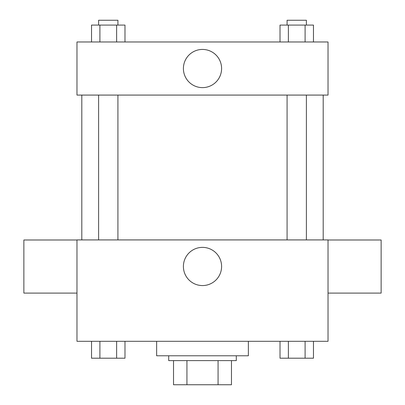 <?xml version="1.0" encoding="UTF-8"?>
<svg xmlns="http://www.w3.org/2000/svg" width="405" height="405" viewBox="0 0 405 405"><rect width="100%" height="100%" fill="white"/><g stroke="black" fill="none" stroke-linecap="round" stroke-linejoin="round"><path stroke-width="0.61" d="M218.072 360.612L218.072 384.75L173.532 384.75L173.532 360.612M218.072 384.75L231.468 384.75L231.468 360.612L231.468 384.75M236.292 355.782L236.292 360.612L168.708 360.612L168.708 355.782M186.928 360.612L186.928 384.75M156.634 341.299L156.634 355.782L248.366 355.782L248.366 341.299M328.025 341.299L76.975 341.299L76.975 239.917L328.025 239.917L328.025 341.299M221.596 266.47A19.096 19.096 0 0 1 192.952 283.009A19.096 19.096 0 0 1 192.952 249.931A19.096 19.096 0 0 1 221.596 266.47M328.025 293.099L381.13 293.099L381.13 239.993L328.025 239.993M76.975 239.993L23.87 239.993L23.87 293.099L76.975 293.099M323.195 95.079L323.195 239.917M287.084 239.917L287.084 95.079M117.916 95.079L117.916 239.917M328.025 95.079L76.975 95.079L76.975 41.973L328.025 41.973L328.025 95.079M221.596 68.526A19.096 19.096 0 0 1 192.952 85.065A19.096 19.096 0 0 1 192.952 51.992A19.096 19.096 0 0 1 221.596 68.526M313.465 41.973L313.465 25.08L280.017 25.08L280.017 41.973M305.102 25.08L305.102 41.973M288.375 25.08L288.375 41.973M287.084 25.08L287.084 20.25L306.393 20.25L306.393 25.08M124.983 41.973L124.983 25.08L91.535 25.08L91.535 41.973M116.625 25.08L116.625 41.973M99.898 25.08L99.898 41.973M98.607 25.08L98.607 20.25L117.916 20.25L117.916 25.08M313.465 341.299L313.465 358.197L280.017 358.197L280.017 341.299M305.102 341.299L305.102 358.197M288.375 341.299L288.375 358.197M306.393 358.197L287.084 358.197M124.983 341.299L124.983 358.197L91.535 358.197L91.535 341.299M116.625 341.299L116.625 358.197M99.898 341.299L99.898 358.197M117.916 358.197L98.607 358.197M81.805 95.079L81.805 239.917M306.393 239.917L306.393 95.079M98.607 95.079L98.607 239.917"/></g></svg>
